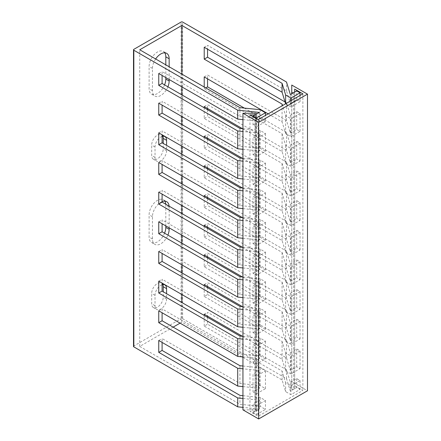 <?xml version="1.0" encoding="UTF-8"?>
<svg xmlns="http://www.w3.org/2000/svg" width="441" height="441" viewBox="0 0 441 441"><rect width="100%" height="100%" fill="white"/><g stroke="black" fill="none" stroke-linecap="round" stroke-linejoin="round"><path stroke-width="0.33" stroke-dasharray="2.21 1.65" d="M242.947 395.687L260.157 397.435L265.46 400.5L256.37 405.748L253.029 403.824L253.029 412.721L259.391 409.05L242.947 407.374M253.029 412.721L256.37 414.65L265.46 409.397L260.157 406.337L239.948 404.281L239.948 395.379M173.137 327.139L139.736 346.422L239.948 404.281M242.07 356.857L181.868 322.101L180.071 323.137M242.947 357.364L282.08 379.955L285.641 391.625L290.944 394.684L300.04 389.436L296.699 387.507L290.338 391.178L286.518 378.659L182.64 318.689A1.091 0.628 0 0 0 181.097 318.689L181.097 22.05M133.507 346.422A1.091 0.628 180 0 1 133.827 345.976L181.097 318.689M242.947 386.608L259.391 388.284L259.391 370.484L242.947 368.814M259.391 409.05L259.391 400.147L242.947 398.477M242.947 356.945L259.391 358.621L259.391 340.821L242.947 339.146M242.947 327.283L259.391 328.958L259.391 311.159L242.947 309.483M242.947 297.62L259.391 299.29L259.391 281.496L242.947 279.82M242.947 267.952L259.391 269.627L259.391 251.828L242.947 250.157M242.947 238.289L259.391 239.965L259.391 222.165L242.947 220.494M242.947 208.626L259.391 210.302L259.391 192.502L242.947 190.826M242.947 178.963L259.391 180.639L259.391 162.839L242.947 161.163M242.947 149.301L259.391 150.971L259.391 133.176L242.947 131.501M242.947 119.638L259.391 121.308L259.391 112.411M259.391 388.284L253.029 391.955L256.37 393.885L265.46 388.631L260.157 385.572L239.948 383.516L162.09 338.561L162.09 342.42M158.749 340.491L162.09 338.561M242.44 336.307L282.08 359.189L285.641 370.859L290.944 373.918L300.04 368.67L296.699 366.741L290.338 370.412L286.518 357.894L207.557 312.311L207.557 316.164M204.216 314.24L207.557 312.311M239.948 383.516L239.948 365.716M256.37 364.222L256.37 346.422L253.029 344.493L253.029 362.293L256.37 364.222L265.46 358.968L260.157 355.909L239.948 353.847L162.09 308.898L162.09 312.757M239.948 353.847L239.948 336.053M256.37 334.559L256.37 316.759L253.029 314.83L253.029 332.63L256.37 334.559L265.46 329.306L260.157 326.246L239.948 324.185L162.09 279.236L162.09 283.089M239.948 324.185L239.948 306.39M256.37 304.891L256.37 287.097L253.029 285.167L253.029 302.967L256.37 304.891L265.46 299.643L260.157 296.578L239.948 294.522L162.09 249.573L162.09 253.426M239.948 294.522L239.948 276.722M256.37 275.228L256.37 257.428L253.029 255.504L253.029 273.299L256.37 275.228L265.46 269.98L260.157 266.915L239.948 264.859L162.09 219.905L162.09 223.763M239.948 264.859L239.948 247.059M256.37 245.565L256.37 227.765L253.029 225.836L253.029 243.636L256.37 245.565L265.46 240.317L260.157 237.252L239.948 235.196L162.09 190.242L162.09 194.101M239.948 235.196L239.948 217.396M256.37 215.903L256.37 198.103L253.029 196.173L253.029 213.973L256.37 215.903L265.46 210.649L260.157 207.59L239.948 205.534L162.09 160.579L162.09 164.438M239.948 205.534L239.948 187.734M256.37 186.24L256.37 168.44L253.029 166.511L253.029 184.31L256.37 186.24L265.46 180.986L260.157 177.927L239.948 175.865L162.09 130.916L162.09 134.77M239.948 175.865L239.948 158.071M256.37 156.572L256.37 138.777L253.029 136.848L253.029 154.648L256.37 156.572L265.46 151.324L260.157 148.259L239.948 146.203L162.09 101.254L162.09 105.107M239.948 146.203L239.948 128.403M260.157 109.699L260.157 118.596L239.948 116.54L162.09 71.585L162.09 75.444M239.948 116.54L239.948 107.643M139.736 346.422L139.736 49.783M260.157 385.572L260.157 367.772L265.46 370.837L256.37 376.085L253.029 374.155L253.029 391.955M242.947 366.019L260.157 367.772M260.157 397.435L260.157 406.337M260.157 355.909L260.157 338.109L265.46 341.174L256.37 346.422M242.947 336.356L260.157 338.109M260.157 326.246L260.157 308.446L265.46 311.506L256.37 316.759M242.947 306.693L260.157 308.446M260.157 296.578L260.157 278.784L265.46 281.843L256.37 287.097M242.947 277.031L260.157 278.784M260.157 266.915L260.157 249.115L265.46 252.18L256.37 257.428M242.947 247.368L260.157 249.115M260.157 237.252L260.157 219.453L265.46 222.518L256.37 227.765M242.947 217.7L260.157 219.453M260.157 207.59L260.157 189.79L265.46 192.855L256.37 198.103M242.947 188.037L260.157 189.79M260.157 177.927L260.157 160.127L265.46 163.187L256.37 168.44M242.947 158.374L260.157 160.127M260.157 148.259L260.157 130.464L265.46 133.524L256.37 138.777M242.947 128.711L260.157 130.464M265.46 388.631L265.46 370.837M265.46 400.5L265.46 409.397M265.46 358.968L265.46 341.174M265.46 329.306L265.46 311.506M265.46 299.643L265.46 281.843M265.46 269.98L265.46 252.18M265.46 240.317L265.46 222.518M265.46 210.649L265.46 192.855M265.46 180.986L265.46 163.187M265.46 151.324L265.46 133.524M260.157 118.596L265.46 121.661L265.46 115.432M256.37 393.885L256.37 376.085M256.37 405.748L256.37 414.65M265.46 121.661L256.37 126.909L256.37 118.607M256.37 126.909L253.029 124.979L253.029 116.678M259.391 370.484L253.029 374.155M259.391 400.147L253.029 403.824M253.029 362.293L259.391 358.621M259.391 340.821L253.029 344.493M253.029 332.63L259.391 328.958M259.391 311.159L253.029 314.83M253.029 302.967L259.391 299.29M259.391 281.496L253.029 285.167M253.029 273.299L259.391 269.627M259.391 251.828L253.029 255.504M253.029 243.636L259.391 239.965M259.391 222.165L253.029 225.836M253.029 213.973L259.391 210.302M259.391 192.502L253.029 196.173M253.029 184.31L259.391 180.639M259.391 162.839L253.029 166.511M253.029 154.648L259.391 150.971M259.391 133.176L253.029 136.848M253.029 124.979L259.391 121.308M207.557 294.511L286.518 340.099L290.338 352.618L296.699 348.941L300.04 350.871L290.944 356.124L285.641 353.059L282.08 341.389L204.216 296.44L207.557 294.511L207.557 287.686M207.557 317.355L207.557 324.174L286.518 369.762L290.338 382.281L290.338 391.178M290.338 382.281L296.699 378.61L300.04 380.533L290.944 385.787L285.641 382.722L282.08 371.057L204.216 326.103L207.557 324.174M204.216 326.103L204.216 315.425M286.518 357.894L286.518 340.099M286.518 328.231L286.518 310.431L290.338 322.955L290.338 340.75L286.518 328.231L207.557 282.648L207.557 286.501M207.557 258.024L207.557 264.848L286.518 310.431M286.518 298.568L286.518 280.768L290.338 293.287L290.338 311.087L286.518 298.568L207.557 252.98L207.557 256.838M207.557 228.361L207.557 235.185L286.518 280.768M286.518 268.905L286.518 251.105L290.338 263.624L290.338 281.424L286.518 268.905L207.557 223.317L207.557 227.176M207.557 198.698L207.557 205.523L286.518 251.105M286.518 239.243L286.518 221.443L290.338 233.962L290.338 251.761L286.518 239.243L207.557 193.654L207.557 197.513M207.557 169.035L207.557 175.854L286.518 221.443M286.518 209.574L286.518 191.78L290.338 204.299L290.338 222.099L286.518 209.574L207.557 163.991L207.557 167.845M207.557 139.367L207.557 146.191L286.518 191.78M286.518 179.911L286.518 162.117L290.338 174.636L290.338 192.43L286.518 179.911L207.557 134.329L207.557 138.182M207.557 109.704L207.557 116.529L286.518 162.117M286.518 150.249L286.518 132.449L290.338 144.968L290.338 162.768L286.518 150.249L207.557 104.666L207.557 108.519M244.314 108.084L286.518 132.449M286.518 120.586L286.518 102.786L290.338 115.305L290.338 133.105L286.518 120.586L207.557 74.998L207.557 78.856M285.046 101.937L286.518 102.786M290.338 94.539L290.338 103.442L286.518 90.923L207.557 45.335L207.557 49.194M286.518 90.923L286.518 82.02M286.518 378.659L286.518 369.762M290.338 370.412L290.338 352.618M296.699 366.741L296.699 348.941M296.699 378.61L296.699 387.507M290.338 340.75L296.699 337.078L296.699 319.278L290.338 322.955M290.338 311.087L296.699 307.416L296.699 289.616L290.338 293.287M290.338 281.424L296.699 277.753L296.699 259.953L290.338 263.624M290.338 251.761L296.699 248.085L296.699 230.29L290.338 233.962M290.338 222.099L296.699 218.422L296.699 200.627L290.338 204.299M290.338 192.43L296.699 188.759L296.699 170.959L290.338 174.636M290.338 162.768L296.699 159.096L296.699 141.296L290.338 144.968M290.338 133.105L296.699 129.434L296.699 111.634L290.338 115.305M290.338 103.442L296.699 99.771L296.699 90.868M300.04 368.67L300.04 350.871M300.04 380.533L300.04 389.436M296.699 319.278L300.04 321.208L290.944 326.461L285.641 323.396L282.08 311.726L204.216 266.777L204.216 256.094M242.44 306.644L282.08 329.526L285.641 341.196L290.944 344.256L300.04 339.008L296.699 337.078M300.04 339.008L300.04 321.208M296.699 289.616L300.04 291.545L290.944 296.793L285.641 293.734L282.08 282.064L204.216 237.115L204.216 226.431M242.44 276.976L282.08 299.863L285.641 311.533L290.944 314.593L300.04 309.345L296.699 307.416M300.04 309.345L300.04 291.545M296.699 259.953L300.04 261.882L290.944 267.13L285.641 264.071L282.08 252.401L204.216 207.446L204.216 196.769M242.44 247.313L282.08 270.201L285.641 281.865L290.944 284.93L300.04 279.677L296.699 277.753M300.04 279.677L300.04 261.882M296.699 230.29L300.04 232.22L290.944 237.467L285.641 234.403L282.08 222.738L204.216 177.784L204.216 167.106M242.44 217.65L282.08 240.532L285.641 252.202L290.944 255.267L300.04 250.014L296.699 248.085M300.04 250.014L300.04 232.22M296.699 200.627L300.04 202.551L290.944 207.805L285.641 204.74L282.08 193.075L204.216 148.121L204.216 137.443M242.44 187.987L282.08 210.87L285.641 222.54L290.944 225.599L300.04 220.351L296.699 218.422M300.04 220.351L300.04 202.551M296.699 170.959L300.04 172.889L290.944 178.142L285.641 175.077L282.08 163.407L204.216 118.458L204.216 107.775M242.44 158.325L282.08 181.207L285.641 192.877L290.944 195.936L300.04 190.688L296.699 188.759M300.04 190.688L300.04 172.889M296.699 141.296L300.04 143.226L290.944 148.474L285.641 145.414L282.08 133.744L204.216 88.795L204.216 87.015M242.44 128.662L282.08 151.544L285.641 163.214L290.944 166.274L300.04 161.026L296.699 159.096M300.04 161.026L300.04 143.226M296.699 111.634L300.04 113.563L290.944 118.811L285.641 115.751L282.532 105.575M268.183 113.861L282.08 121.881L285.641 133.546L290.944 136.611L300.04 131.357L296.699 129.434M300.04 131.357L300.04 113.563M296.699 99.771L300.04 101.695L300.04 95.465M290.944 373.918L290.944 356.124M290.944 385.787L290.944 394.684M290.944 344.256L290.944 326.461M290.944 314.593L290.944 296.793M290.944 284.93L290.944 267.13M290.944 255.267L290.944 237.467M290.944 225.599L290.944 207.805M290.944 195.936L290.944 178.142M290.944 166.274L290.944 148.474M290.944 136.611L290.944 118.811M300.04 101.695L290.944 106.948L290.944 100.719M285.641 370.859L285.641 353.059M285.641 382.722L285.641 391.625M285.641 341.196L285.641 323.396M285.641 311.533L285.641 293.734M285.641 281.865L285.641 264.071M285.641 252.202L285.641 234.403M285.641 222.54L285.641 204.74M285.641 192.877L285.641 175.077M285.641 163.214L285.641 145.414M285.641 133.546L285.641 115.751M290.944 106.948L285.641 103.778M282.08 359.189L282.08 341.389M282.08 379.955L282.08 371.057M282.08 329.526L282.08 311.726M282.08 299.863L282.08 282.064M282.08 270.201L282.08 252.401M282.08 240.532L282.08 222.738M282.08 210.87L282.08 193.075M282.08 181.207L282.08 163.407M282.08 151.544L282.08 133.744M282.08 121.881L282.08 105.834M181.868 322.101L181.868 302.52M181.868 294.511L181.868 272.858M181.868 264.848L181.868 243.195M181.868 235.185L181.868 213.527M181.868 205.517L181.868 183.864M181.868 175.854L181.868 154.201M181.868 146.191L181.868 124.538M181.868 116.529L181.868 94.876M181.868 86.866L181.868 74.11M204.216 296.44L204.216 285.762M155.651 58.973A11.808 6.819 120 0 0 152.454 68.399L152.454 90.648A11.808 6.819 120 0 0 154.901 96.05A11.808 6.819 120 0 0 167.9 86.811M169.151 79.523L169.151 66.767M162.09 136.423A8.175 4.719 120 0 0 155.023 147.007L155.023 157.393A8.175 4.719 120 0 0 156.715 161.13A8.175 4.719 120 0 0 163.016 158.942A8.175 4.719 120 0 0 166.582 150.717L166.582 145.376M169.151 227.843L169.151 207.077A11.808 6.819 120 0 0 169.112 206.162M162.09 201.631A11.808 6.819 120 0 0 152.454 216.718L152.454 238.967A11.808 6.819 120 0 0 154.901 244.369A11.808 6.819 120 0 0 167.9 235.13M162.09 284.743A8.175 4.719 120 0 0 155.023 295.327L155.023 305.712A8.175 4.719 120 0 0 156.715 309.45A8.175 4.719 120 0 0 163.016 307.261A8.175 4.719 120 0 0 166.582 299.037L166.582 293.695M164.796 52.81A11.808 6.819 120 0 0 163.368 51.426A11.808 6.819 120 0 0 154.267 54.59A11.808 6.819 120 0 0 149.113 66.47L149.113 88.718A11.808 6.819 120 0 0 151.561 94.126A11.808 6.819 120 0 0 164.559 84.881M165.81 77.594L165.81 64.838M162.861 136.247A8.175 4.719 120 0 0 161.549 134.665A8.175 4.719 120 0 0 155.254 136.853A8.175 4.719 120 0 0 151.682 145.078L151.682 155.464A8.175 4.719 120 0 0 153.374 159.207A8.175 4.719 120 0 0 159.675 157.013A8.175 4.719 120 0 0 163.242 148.788L163.242 143.446M165.81 225.913L165.81 205.148A11.808 6.819 120 0 0 165.772 204.238M164.796 201.124A11.808 6.819 120 0 0 163.368 199.745A11.808 6.819 120 0 0 154.267 202.91A11.808 6.819 120 0 0 149.113 214.789L149.113 237.037A11.808 6.819 120 0 0 151.561 242.445A11.808 6.819 120 0 0 164.559 233.201M162.861 284.566A8.175 4.719 120 0 0 161.549 282.984A8.175 4.719 120 0 0 155.254 285.173A8.175 4.719 120 0 0 151.682 293.397L151.682 303.783A8.175 4.719 120 0 0 153.374 307.526A8.175 4.719 120 0 0 159.675 305.332A8.175 4.719 120 0 0 163.242 297.107L163.242 291.766M158.749 73.515L162.09 71.585M204.216 47.264L207.557 45.335M158.749 103.177L162.09 101.254M204.216 76.927L207.557 74.998M204.216 88.795L205.76 87.902M158.749 132.846L162.09 130.916M204.216 106.59L207.557 104.666M204.216 118.458L207.557 116.529M158.749 162.508L162.09 160.579M204.216 136.258L207.557 134.329M204.216 148.121L207.557 146.191M158.749 192.171L162.09 190.242M204.216 165.921L207.557 163.991M204.216 177.784L207.557 175.854M158.749 221.834L162.09 219.905M204.216 195.584L207.557 193.654M204.216 207.446L207.557 205.523M158.749 251.497L162.09 249.573M204.216 225.246L207.557 223.317M204.216 237.115L207.557 235.185M158.749 281.165L162.09 279.236M204.216 254.909L207.557 252.98M204.216 266.777L207.557 264.848M158.749 310.828L162.09 308.898M204.216 284.572L207.557 282.648M242.947 409.865L255.339 409.865A1.091 0.628 0 0 1 256.43 410.494A1.091 0.628 0 0 1 256.111 410.94L255.063 411.547L249.964 411.547L258.167 416.282L302.868 390.472L294.665 385.737L294.665 388.681L293.618 389.287L293.618 92.649M293.618 389.287A1.091 0.628 0 0 1 292.433 389.425A1.091 0.628 0 0 1 291.755 388.841L291.755 381.685L307.493 390.77M255.063 411.547L255.063 114.908M249.964 114.908L249.964 411.547M291.755 381.685L291.755 85.047M291.755 388.841L291.755 93.724M294.665 92.048L294.665 388.681M294.665 89.099L294.665 385.737M302.868 93.834L302.868 390.472M258.167 119.643L258.167 416.282M182.64 318.689L182.64 22.05M133.827 345.976L133.827 49.342M152.454 68.399L149.113 66.47M152.454 90.648L149.113 88.718M155.023 147.007L151.682 145.078M155.023 157.393L151.682 155.464M166.582 150.717L163.242 148.788M152.454 216.718L149.113 214.789M169.151 207.077L165.81 205.148M152.454 238.967L149.113 237.037M155.023 295.327L151.682 293.397M155.023 305.712L151.682 303.783M166.582 299.037L163.242 297.107M256.111 410.94L256.111 114.302M255.339 409.865L255.339 113.227M163.368 51.426L166.709 53.355M151.561 94.126L154.901 96.05M161.549 134.665L164.89 136.594M153.374 159.207L156.715 161.13M163.368 199.745L166.709 201.675M151.561 242.445L154.901 244.369M161.549 282.984L164.89 284.914M153.374 307.526L156.715 309.45M256.43 410.494L256.43 114.12"/><path stroke-width="0.66" d="M242.947 407.374L237.705 406.839L133.827 346.869A1.091 0.628 180 0 1 133.507 346.422L133.507 49.783A1.091 0.628 180 0 1 133.827 49.342L181.097 22.05A1.091 0.628 0 0 1 182.64 22.05L286.518 82.02L290.338 94.539L296.699 90.868L300.04 92.797L290.944 98.045L285.641 94.986L282.08 83.316L282.08 92.213L285.614 103.795M180.071 323.137L173.137 327.139M242.07 356.857L242.947 357.364M242.947 398.477L237.705 397.942L158.749 352.353L158.749 340.491L237.705 386.073L242.947 386.608M237.705 386.073L237.705 368.279L158.749 322.691L162.09 320.761L239.948 365.716L242.947 366.019M242.947 368.814L237.705 368.279M237.705 406.839L237.705 397.942M158.749 322.691L158.749 310.828L237.705 356.411L242.947 356.945M237.705 356.411L237.705 338.616L158.749 293.028L158.749 281.165L237.705 326.748L242.947 327.283M242.947 339.146L237.705 338.616M237.705 326.748L237.705 308.948L158.749 263.365L158.749 251.497L237.705 297.085L242.947 297.62M242.947 309.483L237.705 308.948M237.705 297.085L237.705 279.285L158.749 233.702L158.749 221.834L237.705 267.422L242.947 267.952M242.947 279.82L237.705 279.285M237.705 267.422L237.705 249.623L158.749 204.034L158.749 192.171L237.705 237.754L242.947 238.289M242.947 250.157L237.705 249.623M237.705 237.754L237.705 219.96L158.749 174.371L158.749 162.508L237.705 208.091L242.947 208.626M242.947 220.494L237.705 219.96M237.705 208.091L237.705 190.297L158.749 144.709L158.749 132.846L237.705 178.429L242.947 178.963M242.947 190.826L237.705 190.297M237.705 178.429L237.705 160.629L158.749 115.046L158.749 103.177L237.705 148.766L242.947 149.301M242.947 161.163L237.705 160.629M237.705 148.766L237.705 130.966L158.749 85.383L158.749 73.515L237.705 119.103L242.947 119.638M242.947 131.501L237.705 130.966M237.705 119.103L237.705 110.2L259.391 112.411L253.029 116.082L256.37 118.012L265.46 112.758L260.157 109.699L239.948 107.643L139.736 49.783L181.868 25.462L282.08 83.316M204.216 315.425L204.216 314.24L242.44 336.307M162.09 312.757L162.09 320.761M162.09 283.089L162.09 291.099L239.948 336.053L242.947 336.356M162.09 253.426L162.09 261.436L239.948 306.39L242.947 306.693M162.09 223.763L162.09 231.773L239.948 276.722L242.947 277.031M162.09 194.101L162.09 202.11L239.948 247.059L242.947 247.368M162.09 164.438L162.09 172.448L239.948 217.396L242.947 217.7M162.09 134.77L162.09 142.779L239.948 187.734L242.947 188.037M162.09 105.107L162.09 113.117L239.948 158.071L242.947 158.374M162.09 75.444L162.09 83.454L239.948 128.403L242.947 128.711M162.09 342.42L162.09 350.43L239.948 395.379L242.947 395.687M265.46 115.432L265.46 112.758M256.37 118.607L256.37 118.012M253.029 116.678L253.029 116.082M237.705 110.2L133.827 50.23A1.091 0.628 180 0 1 133.507 49.783M158.749 352.353L162.09 350.43M207.557 316.164L207.557 317.355M207.557 286.501L207.557 287.686M207.557 256.838L207.557 258.024M207.557 227.176L207.557 228.361M207.557 197.513L207.557 198.698M207.557 167.845L207.557 169.035M207.557 138.182L207.557 139.367M207.557 108.519L207.557 109.704M207.557 78.856L207.557 86.866L244.314 108.084M207.557 49.194L207.557 57.203L285.046 101.937M300.04 95.465L300.04 92.797M290.944 100.719L290.944 98.045M285.641 103.778L285.641 94.986M282.08 105.834L282.08 104.082L204.216 59.127L204.216 47.264L282.08 92.213M282.532 105.575L282.08 104.082M181.868 302.52L181.868 294.511M181.868 272.858L181.868 264.848M181.868 243.195L181.868 235.185M181.868 213.527L181.868 205.517M181.868 183.864L181.868 175.854M181.868 154.201L181.868 146.191M181.868 124.538L181.868 116.529M181.868 94.876L181.868 86.866M181.868 74.11L181.868 25.462M204.216 87.015L204.216 76.927L268.183 113.861M204.216 107.775L204.216 106.59L242.44 128.662M204.216 137.443L204.216 136.258L242.44 158.325M204.216 167.106L204.216 165.921L242.44 187.987M204.216 196.769L204.216 195.584L242.44 217.65M204.216 226.431L204.216 225.246L242.44 247.313M204.216 256.094L204.216 254.909L242.44 276.976M204.216 285.762L204.216 284.572L242.44 306.644M169.151 66.767L169.151 58.758A11.808 6.819 120 0 0 166.709 53.355A11.808 6.819 120 0 0 155.651 58.973M167.9 86.811A11.808 6.819 120 0 0 169.151 81.006L169.151 79.523M166.582 145.376L166.582 140.332A8.175 4.719 120 0 0 164.89 136.594A8.175 4.719 120 0 0 162.09 136.423M169.112 206.162A11.808 6.819 120 0 0 166.709 201.675A11.808 6.819 120 0 0 162.09 201.631M167.9 235.13A11.808 6.819 120 0 0 169.151 229.326L169.151 227.843M166.582 293.695L166.582 288.651A8.175 4.719 120 0 0 164.89 284.914A8.175 4.719 120 0 0 162.09 284.743M165.81 64.838L165.81 56.828A11.808 6.819 120 0 0 164.796 52.81M164.559 84.881A11.808 6.819 120 0 0 165.81 79.077L165.81 77.594M163.242 143.446L163.242 138.408A8.175 4.719 120 0 0 162.861 136.247M165.772 204.238A11.808 6.819 120 0 0 164.796 201.124M164.559 233.201A11.808 6.819 120 0 0 165.81 227.396L165.81 225.913M163.242 291.766L163.242 286.727A8.175 4.719 120 0 0 162.861 284.566M158.749 85.383L162.09 83.454M204.216 59.127L207.557 57.203M158.749 115.046L162.09 113.117M205.76 87.902L207.557 86.866M158.749 144.709L162.09 142.779M158.749 174.371L162.09 172.448M158.749 204.034L162.09 202.11M158.749 233.702L162.09 231.773M158.749 263.365L162.09 261.436M158.749 293.028L162.09 291.099M307.493 94.131L307.493 390.77L258.68 418.95L242.947 409.865L242.947 113.227L258.68 122.311L307.493 94.131L291.755 85.047L291.755 92.202A1.091 0.628 0 0 0 292.433 92.786A1.091 0.628 0 0 0 293.618 92.649L294.665 92.048L294.665 89.099L302.868 93.834L258.167 119.643L249.964 114.908L255.063 114.908L256.111 114.302A1.091 0.628 0 0 0 256.43 113.861A1.091 0.628 0 0 0 255.339 113.227L242.947 113.227M258.68 418.95L258.68 122.311M291.755 93.724L291.755 92.202M133.827 346.869L133.827 50.23M169.151 58.758L165.81 56.828M169.151 81.006L165.81 79.077M166.582 140.332L163.242 138.408M169.151 229.326L165.81 227.396M166.582 288.651L163.242 286.727"/></g></svg>
